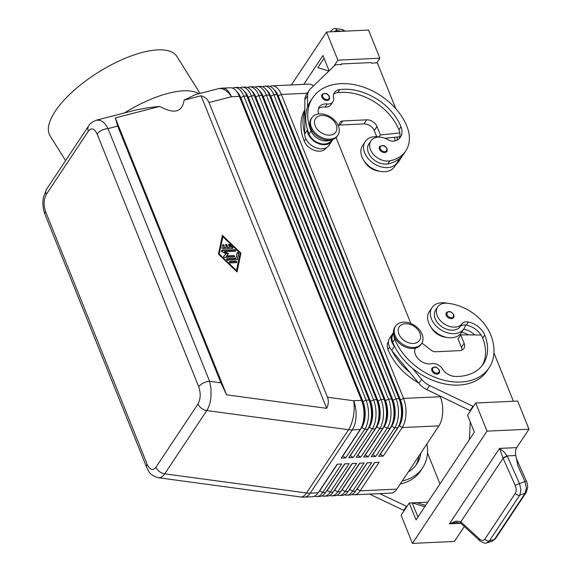 <?xml version="1.0" encoding="UTF-8"?>
<svg xmlns="http://www.w3.org/2000/svg" width="572" height="572" viewBox="0 0 572 572"><rect width="100%" height="100%" fill="white"/><g stroke="black" fill="none" stroke-linecap="round" stroke-linejoin="round"><path stroke-width="0.86" d="M431.874 370.756A4.347 3.089 -146.4 0 1 431.996 368.175C434.513 366.101 436.987 366.774 439.418 370.177L439.246 372.987A4.347 3.089 -146.4 0 1 434.827 373.652A4.347 3.089 -146.4 0 1 431.874 370.756M393.994 335.256A13.049 9.266 33.6 0 0 394.766 339.217A55.677 39.525 33.6 0 0 440.683 379.322A55.677 39.525 33.6 0 0 489.103 367.803A55.677 39.525 33.6 0 0 490.697 334.763A41.155 29.215 33.6 0 0 447.032 303.224A14.786 10.496 33.6 0 0 437.666 306.964L435.635 310.024A14.786 10.496 33.6 0 0 437.308 322.458A14.786 10.496 33.6 0 0 450.9 330.137A14.786 10.496 33.6 0 0 459.938 326.848A8.702 6.178 -146.4 0 1 465.408 324.932A19.141 13.585 -146.4 0 1 463.892 328.8A19.141 13.585 -146.4 0 1 454.175 333.69A19.141 13.585 -146.4 0 1 434.999 324.724A19.141 13.585 -146.4 0 1 432.01 307.622A19.141 13.585 -146.4 0 1 441.727 302.731A19.141 13.585 -146.4 0 1 446.997 303.217M463.892 328.8L461.175 332.883A19.141 13.585 -146.4 0 1 451.458 337.773A19.141 13.585 -146.4 0 1 432.289 328.807A19.141 13.585 -146.4 0 1 429.3 311.697L432.01 307.622M437.666 306.964A14.786 10.496 33.6 0 0 439.346 319.398A14.786 10.496 33.6 0 0 452.931 327.077A14.786 10.496 33.6 0 0 461.976 323.788A8.702 6.178 -146.4 0 1 468.339 322.007A17.396 12.355 -146.4 0 1 484.706 335.042A48.713 34.585 -146.4 0 1 483.304 363.949A48.713 34.585 -146.4 0 1 455.09 376.426A12.176 8.644 -146.4 0 1 442.442 368.911A8.702 6.178 33.6 0 0 431.581 363.699A12.176 8.644 -146.4 0 1 418.84 359.43A12.176 8.644 -146.4 0 1 415.308 348.191M446.196 337.28A14.786 10.496 -146.4 0 1 446.153 337.28A14.786 10.496 -146.4 0 1 431.045 327.22M418.382 382.782A55.677 39.525 -146.4 0 1 387.98 349.421A13.049 9.266 -146.4 0 1 388.359 341.677L388.488 341.477M386.972 148.899A4.347 3.089 -146.4 0 1 386.844 151.48A4.347 3.089 -146.4 0 1 383.061 152.381A4.347 3.089 -146.4 0 1 379.479 149.249A4.347 3.089 -146.4 0 1 379.601 146.668A4.347 3.089 -146.4 0 1 380.03 146.189M236.758 91.606A18.44 9.331 87.3 0 1 240.812 97.698L363.02 401.694A18.44 9.331 87.3 0 1 365.158 415.415A18.44 9.331 87.3 0 1 361.826 427.434L361.533 427.448A18.44 9.331 -92.7 0 0 361.69 427.191A18.44 9.331 -92.7 0 0 364.857 415.429A18.44 9.331 -92.7 0 0 362.719 401.708L240.512 97.712A18.44 9.331 -92.7 0 0 238.102 93.358L236.636 91.448A20.878 10.568 87.3 0 0 232.182 88.024A20.878 10.568 87.3 0 0 230.259 87.773L222.336 88.138A20.878 10.568 87.3 0 1 224.253 88.395A20.878 10.568 87.3 0 1 231.438 96.747A20.878 12.398 -104.5 0 0 221.807 88.753A20.878 12.398 -104.5 0 0 218.082 88.782L195.238 94.673L184.112 100.136L201.058 95.767C204.933 96.847 207.579 99.106 209.009 102.538L327.47 397.211C328.814 400.686 328.564 404.397 326.712 408.344L226.605 394.83L220.906 382.825L209.602 381.302A8.702 4.261 158.1 0 0 203.31 383.04A8.702 4.261 158.1 0 0 198.713 386.751C200.879 393.279 200.643 399.013 198.012 403.946A8.702 6.178 33.6 0 0 201.487 408.322A8.702 6.178 33.6 0 0 206.778 410.567C208.987 407.128 210.389 402.581 210.975 396.918L211.018 388.745L209.602 381.302L108.022 128.607C105.706 124.031 102.946 121.25 99.757 120.256L96.346 120.199M101.723 130.345A8.702 4.261 -21.9 0 1 108.022 128.607L117.703 126.105L115.287 117.903L159.795 106.413L148.791 107.6L136.007 109.967L96.375 120.191C92.128 121.915 89.532 123.852 88.588 125.997A8.702 6.178 33.6 0 0 88.588 125.997A8.702 6.178 33.6 0 0 88.245 126.612A8.702 6.178 33.6 0 0 88.345 131.145C91.47 127.42 94.394 128.393 97.133 134.055A8.702 4.261 -21.9 0 1 101.723 130.345M236.636 91.448A20.878 10.568 87.3 0 1 239.361 96.382L361.568 400.379A20.878 10.568 87.3 0 1 363.985 415.908A20.878 10.568 87.3 0 1 360.41 429.229A20.878 10.568 87.3 0 1 360.224 429.515L341.234 458.086L345.731 457.879L364.721 429.307A20.878 10.568 -92.7 0 0 368.482 415.701A20.878 10.568 -92.7 0 0 366.066 400.171L243.858 96.175A20.878 10.568 -92.7 0 0 236.679 87.816A20.878 10.568 -92.7 0 0 234.756 87.566L237.752 87.423A20.878 10.568 87.3 0 1 239.675 87.68A20.878 10.568 87.3 0 1 244.13 91.105A20.878 10.568 87.3 0 1 246.861 96.032L369.062 400.028A20.878 10.568 87.3 0 1 371.485 415.558A20.878 10.568 87.3 0 1 367.903 428.878A20.878 10.568 87.3 0 1 367.717 429.164L348.727 457.736L353.224 457.528L372.215 428.957A20.878 10.568 -92.7 0 0 375.983 415.351A20.878 10.568 -92.7 0 0 373.559 399.821L251.358 95.824A20.878 10.568 -92.7 0 0 244.172 87.466A20.878 10.568 -92.7 0 0 242.249 87.216L245.245 87.073A20.878 10.568 87.3 0 1 247.168 87.33A20.878 10.568 87.3 0 1 251.623 90.755A20.878 10.568 87.3 0 1 254.354 95.688L376.562 399.685A20.878 10.568 87.3 0 1 378.979 415.215A20.878 10.568 87.3 0 1 375.396 428.528A20.878 10.568 87.3 0 1 375.211 428.821L356.227 457.393L360.717 457.185L379.708 428.607A20.878 10.568 -92.7 0 0 383.476 415.007A20.878 10.568 -92.7 0 0 381.059 399.478L258.851 95.474A20.878 10.568 -92.7 0 0 251.666 87.123A20.878 10.568 -92.7 0 0 249.742 86.865L252.745 86.729A20.878 10.568 87.3 0 1 254.662 86.98A20.878 10.568 87.3 0 1 259.116 90.405A20.878 10.568 87.3 0 1 261.847 95.338L384.055 399.335A20.878 10.568 87.3 0 1 386.472 414.864A20.878 10.568 87.3 0 1 382.89 428.185A20.878 10.568 87.3 0 1 382.704 428.471L363.72 457.042L368.218 456.835L387.201 428.264A20.878 10.568 -92.7 0 0 390.969 414.657A20.878 10.568 -92.7 0 0 388.552 399.127L266.345 95.131A20.878 10.568 -92.7 0 0 259.159 86.772A20.878 10.568 -92.7 0 0 257.243 86.522L260.239 86.379A20.878 10.568 87.3 0 1 262.162 86.637A20.878 10.568 87.3 0 1 266.616 90.061A20.878 10.568 87.3 0 1 269.34 94.988L391.548 398.991A20.878 10.568 87.3 0 1 393.965 414.514A20.878 10.568 87.3 0 1 390.39 427.835A20.878 10.568 87.3 0 1 390.204 428.121L371.214 456.699L375.711 456.485L394.701 427.913A20.878 10.568 -92.7 0 0 398.462 414.307A20.878 10.568 -92.7 0 0 396.046 398.777L273.838 94.78A20.878 10.568 -92.7 0 0 266.659 86.429A20.878 10.568 -92.7 0 0 264.736 86.172L267.732 86.036A20.878 10.568 87.3 0 1 269.655 86.286A20.878 10.568 87.3 0 1 274.11 89.711A20.878 10.568 87.3 0 1 276.841 94.645L399.041 398.641A20.878 10.568 87.3 0 1 401.465 414.171A20.878 10.568 87.3 0 1 397.883 427.484A20.878 10.568 87.3 0 1 397.697 427.777L378.707 456.349L383.204 456.141L402.195 427.563A20.878 10.568 -92.7 0 0 405.963 413.964A20.878 10.568 -92.7 0 0 403.539 398.434L281.338 94.437A20.878 10.568 -92.7 0 0 274.152 86.079A20.878 10.568 -92.7 0 0 272.229 85.821A20.878 10.568 -92.7 0 0 270.005 86.408M274.231 89.868A18.44 9.331 87.3 0 1 278.285 95.96L400.493 399.957A18.44 9.331 87.3 0 1 402.631 413.678A18.44 9.331 87.3 0 1 399.306 425.697L399.006 425.704A18.44 9.331 -92.7 0 0 399.17 425.454A18.44 9.331 -92.7 0 0 402.331 413.692A18.44 9.331 -92.7 0 0 400.193 399.971L277.985 95.974A18.44 9.331 -92.7 0 0 275.575 91.62L274.11 89.711M383.204 456.141L380.316 454.268L399.306 425.697L402.195 427.563L438.917 425.861A20.878 10.568 -92.7 0 0 442.685 412.255A20.878 10.568 -92.7 0 0 440.268 396.725L403.539 398.434L400.193 399.971L399.041 398.641L396.046 398.777L393 400.307A18.44 9.331 87.3 0 1 395.138 414.021A18.44 9.331 87.3 0 1 391.806 426.04L372.822 454.611L375.711 456.485M313.52 85.879A20.878 10.568 -92.7 0 0 310.875 84.377A20.878 10.568 -92.7 0 0 308.959 84.12L272.229 85.821M397.697 427.777L394.701 427.913L391.513 426.054A18.44 9.331 -92.7 0 0 391.67 425.804A18.44 9.331 -92.7 0 0 394.837 414.035A18.44 9.331 -92.7 0 0 392.699 400.321L270.492 96.325A18.44 9.331 -92.7 0 0 268.082 91.963L266.616 90.061M266.738 90.219A18.44 9.331 87.3 0 1 270.792 96.31L393 400.307L391.548 398.991L388.552 399.127L385.507 400.65A18.44 9.331 87.3 0 1 387.637 414.371A18.44 9.331 87.3 0 1 384.312 426.39L365.322 454.962L368.218 456.835M390.204 428.121L387.201 428.264L384.019 426.405A18.44 9.331 -92.7 0 0 384.177 426.147A18.44 9.331 -92.7 0 0 387.337 414.385A18.44 9.331 -92.7 0 0 385.206 400.665L262.998 96.668A18.44 9.331 -92.7 0 0 260.589 92.314L259.116 90.405M259.238 90.562A18.44 9.331 87.3 0 1 263.299 96.654L385.507 400.65L384.055 399.335L381.059 399.478L378.006 401.001A18.44 9.331 87.3 0 1 380.144 414.721A18.44 9.331 87.3 0 1 376.819 426.733L357.829 455.312L360.717 457.185M382.704 428.471L379.708 428.607L376.519 426.748A18.44 9.331 -92.7 0 0 376.683 426.498A18.44 9.331 -92.7 0 0 379.844 414.729A18.44 9.331 -92.7 0 0 377.706 401.015L255.505 97.018A18.44 9.331 -92.7 0 0 253.089 92.664L251.623 90.755M251.744 90.912A18.44 9.331 87.3 0 1 255.806 97.004L378.006 401.001L376.562 399.685L373.559 399.821L370.513 401.351A18.44 9.331 87.3 0 1 372.651 415.065A18.44 9.331 87.3 0 1 369.326 427.084L350.336 455.655L353.224 457.528M375.211 428.821L372.215 428.957L369.026 427.098A18.44 9.331 -92.7 0 0 369.19 426.848A18.44 9.331 -92.7 0 0 372.351 415.079A18.44 9.331 -92.7 0 0 370.213 401.365L248.005 97.362A18.44 9.331 -92.7 0 0 245.595 93.007L244.13 91.105M244.251 91.263A18.44 9.331 87.3 0 1 248.305 97.347L370.513 401.351L369.062 400.028L366.066 400.171L362.719 401.708L361.568 400.379L353.646 400.75L327.47 397.211M352.059 494.43A20.878 10.568 -92.7 0 0 352.409 494.551A20.878 10.568 -92.7 0 0 354.325 494.801A20.878 10.568 -92.7 0 0 360.153 490.833L379.136 462.262L374.639 462.469L355.655 491.048A20.878 10.568 87.3 0 1 349.828 495.009L346.832 495.152A20.878 10.568 -92.7 0 0 352.652 491.184L371.643 462.612L367.145 462.819L348.155 491.391A20.878 10.568 87.3 0 1 342.335 495.359L339.339 495.495A20.878 10.568 -92.7 0 0 345.159 491.534L364.149 462.955L359.652 463.17L340.662 491.741A20.878 10.568 87.3 0 1 334.842 495.709L331.846 495.845A20.878 10.568 -92.7 0 0 337.666 491.877L356.649 463.306L352.152 463.513L333.169 492.084A20.878 10.568 87.3 0 1 327.348 496.053L324.345 496.196A20.878 10.568 -92.7 0 0 330.173 492.227L349.156 463.656L344.659 463.863L325.675 492.435A20.878 10.568 87.3 0 1 319.848 496.403L316.852 496.539A20.878 10.568 -92.7 0 0 322.672 492.578L341.663 463.999L337.165 464.207L318.175 492.785A20.878 10.568 87.3 0 1 312.355 496.746L304.433 497.118A20.878 10.568 87.3 0 0 310.253 493.15L352.295 429.879L360.224 429.515M314.586 496.167A20.878 10.568 -92.7 0 0 314.929 496.289A20.878 10.568 -92.7 0 0 316.852 496.539M322.079 495.817A20.878 10.568 -92.7 0 0 322.429 495.938A20.878 10.568 -92.7 0 0 324.345 496.196M329.572 495.474A20.878 10.568 -92.7 0 0 329.922 495.588A20.878 10.568 -92.7 0 0 331.846 495.845M337.065 495.123A20.878 10.568 -92.7 0 0 337.416 495.245A20.878 10.568 -92.7 0 0 339.339 495.495M344.566 494.773A20.878 10.568 -92.7 0 0 344.909 494.894A20.878 10.568 -92.7 0 0 346.832 495.152M311.361 127.148A15.658 11.118 33.6 0 0 324.274 138.431A15.658 11.118 33.6 0 0 337.888 135.185A15.658 11.118 33.6 0 0 338.338 125.897A15.658 11.118 33.6 0 0 325.425 114.615A15.658 11.118 33.6 0 0 311.804 117.853A15.658 11.118 33.6 0 0 311.361 127.148M315.172 125.783A12.176 8.644 33.6 0 0 329.622 135.149A12.176 8.644 33.6 0 0 336.157 124.81A12.176 8.644 33.6 0 0 321.7 115.444A12.176 8.644 33.6 0 0 315.172 125.783M311.804 117.853L311.132 118.876A15.658 11.118 33.6 0 0 310.682 128.171A15.658 11.118 33.6 0 0 323.595 139.446A15.658 11.118 33.6 0 0 337.208 136.207L337.888 135.185M422.072 334.191A15.658 11.118 -146.4 0 1 421.621 343.486A15.658 11.118 -146.4 0 1 408.008 346.725A15.658 11.118 -146.4 0 1 395.095 335.442A15.658 11.118 -146.4 0 1 395.538 326.147A15.658 11.118 -146.4 0 1 409.159 322.908A15.658 11.118 -146.4 0 1 422.072 334.191M419.891 333.104A12.176 8.644 -146.4 0 1 413.356 343.443A12.176 8.644 -146.4 0 1 398.906 334.077A12.176 8.644 -146.4 0 1 405.434 323.738A12.176 8.644 -146.4 0 1 419.891 333.104M421.264 343.979A15.658 11.118 -146.4 0 1 420.949 344.501A15.658 11.118 -146.4 0 1 407.328 347.74A15.658 11.118 -146.4 0 1 394.415 336.465A15.658 11.118 -146.4 0 1 394.866 327.17L395.538 326.147M304.819 109.752A55.677 39.525 33.6 0 0 304.247 141.127A13.049 9.266 33.6 0 0 311.84 149.206A13.049 9.266 33.6 0 0 326.362 147.826L326.49 147.626M364.285 161.147A14.786 10.496 33.6 0 0 379.436 171.207M330.094 140.147A13.049 9.266 -146.4 0 1 318.618 138.996A13.049 9.266 -146.4 0 1 311.032 130.924A55.677 39.525 -146.4 0 1 312.627 97.883A55.677 39.525 -146.4 0 1 361.046 86.358A55.677 39.525 -146.4 0 1 406.964 126.469A41.155 29.215 -146.4 0 1 405.784 150.894A41.155 29.215 -146.4 0 1 389.797 160.832A14.786 10.496 -146.4 0 1 373.902 154.876A14.786 10.496 -146.4 0 1 370.906 140.891A14.786 10.496 -146.4 0 1 376.655 137.316A14.786 10.496 -146.4 0 1 387.952 139.661A8.702 6.178 33.6 0 0 395.495 140.798A17.396 12.355 33.6 0 0 400.471 137.073A17.396 12.355 33.6 0 0 400.972 126.748A48.713 34.585 33.6 0 0 339.775 89.582A12.176 8.644 33.6 0 0 334.441 92.621A12.176 8.644 33.6 0 0 333.526 97.969A8.702 6.178 -146.4 0 1 332.883 101.795A8.702 6.178 -146.4 0 1 327.177 103.975A12.176 8.644 33.6 0 0 319.19 107.035A12.176 8.644 33.6 0 0 318.718 113.942M331.638 139.883L331.102 140.683A13.049 9.266 -146.4 0 1 316.588 142.063A13.049 9.266 -146.4 0 1 308.994 133.984A55.677 39.525 -146.4 0 1 307.421 129.458L307.421 129.966A13.921 9.881 33.6 0 0 317.41 143.164A13.921 9.881 33.6 0 0 331.832 141.162A13.921 9.881 33.6 0 0 332.446 140.018L332.625 139.604M380.23 137.144A19.141 13.585 33.6 0 0 374.967 136.658A19.141 13.585 33.6 0 0 365.251 141.549A19.141 13.585 33.6 0 0 368.239 158.651A19.141 13.585 33.6 0 0 387.416 167.617A19.141 13.585 33.6 0 0 397.125 162.727A19.141 13.585 33.6 0 0 398.548 159.366A41.155 29.215 -146.4 0 1 387.759 163.892A14.786 10.496 -146.4 0 1 371.864 157.936A14.786 10.496 -146.4 0 1 368.876 143.951L370.906 140.891M365.251 141.549L362.534 145.624A19.141 13.585 33.6 0 0 365.529 162.734A19.141 13.585 33.6 0 0 384.699 171.7A19.141 13.585 33.6 0 0 394.415 166.81L397.125 162.727M329.379 96.811A4.347 3.089 -146.4 0 1 329.257 99.392A4.347 3.089 -146.4 0 1 325.475 100.293A4.347 3.089 -146.4 0 1 321.886 97.154A4.347 3.089 -146.4 0 1 322.015 94.573A4.347 3.089 -146.4 0 1 322.444 94.094M446.239 315.322A4.347 3.089 -146.4 0 1 446.36 312.741C448.877 310.675 451.351 311.34 453.775 314.743L453.61 317.553A4.347 3.089 -146.4 0 1 449.192 318.218A4.347 3.089 -146.4 0 1 446.239 315.322M484.927 539.06A3.482 2.474 33.6 0 0 487.008 540.704A3.482 2.474 33.6 0 0 489.396 540.883L519.784 495.159A3.482 2.474 -146.4 0 1 517.395 494.973A3.482 2.474 -146.4 0 1 515.315 493.329L484.927 539.06C483.519 540.862 481.76 540.883 479.643 539.131L460.653 521.707L456.027 521.106L449.42 523.845L456.835 522.272M526.312 492.263A3.482 2.474 -146.4 0 1 526.247 492.356A3.482 2.474 -146.4 0 1 525.21 493.121L519.784 495.159L520.992 489.918L519.483 483.562L507.164 455.898L503.732 451.694L499.549 448.405L503.095 458.243L515.25 485.549C516.487 488.624 516.509 491.219 515.315 493.329M507.328 456.256A3.482 0.443 156 0 0 505.033 457.2A3.482 0.443 156 0 0 503.095 458.243L460.839 521.836A3.482 1.845 132.6 0 0 461.003 523.452A3.482 1.845 132.6 0 0 461.082 523.537A3.482 1.845 132.6 0 0 461.089 523.537A3.482 1.845 132.6 0 0 461.175 523.616M337.702 31.496L335.542 28.6M342.127 29.458L343.901 31.203M528.986 429.2L517.674 401.051L475.697 403.003L487.015 431.145L528.986 429.2L516.752 447.611A6.957 3.525 -92.7 0 0 515.587 451.144A6.957 3.525 -92.7 0 0 515.765 455.498L517.917 465.808L524.91 481.524L526.419 487.887L525.21 493.121L494.394 539.489A3.482 2.474 33.6 0 0 495.431 538.731A3.482 2.474 33.6 0 0 495.438 538.724L491.791 541.441L494.394 539.489L489.396 540.883L486.793 542.835L491.791 541.441M526.469 481.252A3.482 0.443 156 0 0 526.462 481.238C526.919 481.653 527.334 483.662 527.713 487.258L526.247 492.356A3.482 2.474 -146.4 0 1 526.247 492.363L495.431 538.731M200.057 93.429L176.948 56.499A74.81 28.321 148 0 0 121.05 60.081A74.81 28.321 148 0 0 55.248 111.24A74.81 28.321 148 0 0 50.114 135.886L65.587 160.603M198.799 93.758A74.81 28.321 148 0 0 124.431 112.956M184.112 100.136C182.289 112.262 174.181 114.35 159.795 106.413M226.605 394.83L115.287 117.903M326.712 408.344L201.058 95.767M240.948 253.117L237.065 271.936L218.468 254.161L222.351 235.342L240.948 253.117L240.676 253.525L222.236 235.9M330.544 31.396A3.482 2.474 33.6 0 0 330.487 31.474A3.482 2.474 33.6 0 0 330.48 31.481A3.482 2.474 33.6 0 0 330.301 31.839M486.636 542.878L486.793 542.835C485.835 543.736 483.54 543.071 479.894 540.833A3.482 1.845 132.6 0 0 479.929 540.869M515.765 455.498L507.164 455.898A3.482 0.379 154.3 0 0 502.995 457.986M460.653 521.707A3.482 1.766 131.1 0 0 460.896 523.366A3.482 1.766 131.1 0 0 460.996 523.444M464.321 526.512L454.397 541.455L412.419 543.4L401.108 515.25L409.245 503.01L427.827 502.144M487.015 431.145L412.419 543.4M425.647 505.426L416.738 502.659M417.939 517.031L412.24 502.867L424.76 506.763M475.697 403.003L467.56 415.243L474.352 432.132L416.03 519.898L409.245 503.01M470.248 421.921L469.426 439.539M493.943 352.852L513.399 401.251M473.38 406.492L429.579 385.549A17.396 12.355 -146.4 0 1 421.6 379.315L412.569 368.354A55.677 39.525 33.6 0 0 487.065 370.863A55.677 39.525 33.6 0 0 488.03 369.305M427.484 452.86L439.961 483.891M400.25 484.055A55.677 39.525 33.6 0 0 420.613 470.87L422.644 467.81A55.677 39.525 -146.4 0 1 402.28 480.995M406.921 506.499L379.736 493.622M376.748 62.884L379.851 58.208L368.532 30.066L326.562 32.011L291.391 84.935M379.851 58.208L337.88 60.16L326.562 32.011M328.893 71.064L317.81 67.625L324.045 58.237M303.782 84.363L322.951 55.513L329.115 70.849M337.88 60.16L333.726 66.409M395.81 108.744L377.363 62.856L371.371 63.134L371.142 62.57L341.162 63.964L340.769 64.55M341.162 63.964L341.391 64.522L335.392 64.8L310.346 88.939A17.396 12.355 33.6 0 0 309.109 90.412A17.396 12.355 33.6 0 0 307.579 95.674L307.529 107.057A55.677 39.525 -146.4 0 1 310.596 100.944L312.627 97.883M453.732 314.972A4.347 3.089 -146.4 0 1 453.61 317.553M338.395 126.04L339.811 122.715A5.22 3.704 -146.4 0 1 340.047 122.286A5.22 3.704 -146.4 0 1 342.692 120.949L366.681 119.834A8.702 6.178 -146.4 0 1 376.998 126.526L380.394 134.971L399.814 132.954A17.396 12.355 33.6 0 0 398.934 129.808A48.713 34.585 33.6 0 0 337.745 92.643A12.176 8.644 33.6 0 0 333.655 94.301M332.883 101.795L330.845 104.855A8.702 6.178 -146.4 0 1 325.139 107.043A12.176 8.644 33.6 0 0 318.404 108.716M309.109 90.412L306.399 94.494A17.396 12.355 33.6 0 0 304.869 99.757L304.704 134.048A13.921 9.881 33.6 0 0 314.7 147.247A13.921 9.881 33.6 0 0 329.115 145.245L331.832 141.162M338.717 125.289A5.22 3.704 -146.4 0 1 339.982 125.032L363.964 123.917A8.702 6.178 -146.4 0 1 374.288 130.609L376.719 136.658M380.394 134.971L379.1 136.922M385.085 138.281L399.792 136.758M307.421 129.458A55.677 39.525 -146.4 0 1 307.529 107.057M405.784 150.894L403.746 153.954A41.155 29.215 -146.4 0 1 398.548 159.366M399.292 138.495A17.396 12.355 33.6 0 0 399.814 132.954M304.712 133.541A55.677 39.525 -146.4 0 1 304.812 111.132M402.273 155.913A41.155 29.215 -146.4 0 1 401.036 158.036A41.155 29.215 -146.4 0 1 397.526 162.083M395.581 165.065A41.155 29.215 33.6 0 0 399.006 161.097L401.036 158.036M397.197 140.047A17.396 12.355 33.6 0 0 397.104 137.037M394.33 137.323A17.396 12.355 -146.4 0 1 395.173 140.905M318.504 492.299A18.44 9.331 -92.7 0 0 319.784 490.704L337.394 464.199M325.997 491.949A18.44 9.331 -92.7 0 0 327.277 490.354L344.887 463.849M333.49 491.598A18.44 9.331 -92.7 0 0 334.777 490.004L352.388 463.506M340.983 491.255A18.44 9.331 -92.7 0 0 342.27 489.661L359.881 463.156M348.484 490.905A18.44 9.331 -92.7 0 0 349.764 489.31L367.374 462.805M438.917 425.861L396.875 489.132L360.153 490.833L357.257 488.96L374.867 462.462M355.977 490.561A18.44 9.331 -92.7 0 0 357.257 488.96L357.028 488.974M354.325 494.801L391.055 493.1A20.878 10.568 -92.7 0 0 396.875 489.132M367.717 429.164L364.721 429.307L361.826 427.434L342.842 456.006L345.731 457.879M234.756 87.566A20.878 10.568 -92.7 0 0 232.532 88.145M242.249 87.216A20.878 10.568 -92.7 0 0 240.025 87.795M249.742 86.865A20.878 10.568 -92.7 0 0 247.519 87.452M257.243 86.522A20.878 10.568 -92.7 0 0 255.012 87.101M264.736 86.172A20.878 10.568 -92.7 0 0 262.512 86.758M336.079 137.559L410.832 323.495M439.975 395.996L440.268 396.725M227.913 247.276L230.53 247.154L228.743 245.445A0.872 0.615 -146.4 0 1 229.758 244.68L232.618 247.411A0.872 0.615 -146.4 0 1 232.389 248.498L223.059 248.934A0.872 0.615 -146.4 0 1 221.986 247.905L222.587 245.009A0.872 0.615 -146.4 0 1 224.167 245.653L223.795 247.462L226.412 247.34L225.561 245.231A0.872 0.615 -146.4 0 1 227.063 245.159L227.642 247.683L226.791 245.567A0.872 0.615 33.6 0 0 225.511 244.959M230.53 247.154L227.642 247.683M232.64 248.441A0.872 0.615 33.6 0 0 232.346 247.819L229.486 245.088A0.872 0.615 33.6 0 0 228.45 244.823M226.412 247.34L223.523 247.869L223.895 246.06A0.872 0.615 33.6 0 0 222.565 245.102M223.795 247.462L223.523 247.869M230.416 262.927A0.872 0.615 -146.4 0 1 229.851 261.518L235.786 261.247A0.872 0.615 -146.4 0 1 236.35 262.648L230.416 262.927M236.601 262.591A0.872 0.615 33.6 0 0 235.514 261.654L229.579 261.926A0.872 0.615 33.6 0 0 229.329 261.983M222.916 236.751L219.062 254.533L236.222 270.935L236.493 270.527L240.083 253.16L222.916 236.751L219.062 254.533M219.333 254.125L236.493 270.527M236.908 271.786L240.676 253.525M235.921 258.372L237.037 252.946A0.872 0.615 -146.4 0 1 238.624 253.589L237.423 259.373A0.872 0.615 -146.4 0 1 236.915 259.76L227.584 260.188A0.872 0.615 -146.4 0 1 227.02 258.787L235.921 258.372L235.65 258.78L226.748 259.195A0.872 0.615 33.6 0 0 226.505 259.252M237.173 259.695L238.352 253.997A0.872 0.615 33.6 0 0 237.022 253.031M224.717 251.723L228.578 253.696L226.419 255.941L233.526 255.612A0.872 0.615 -146.4 0 1 234.091 257.021L224.725 257.457A0.872 0.615 -146.4 0 1 223.766 256.213L226.076 253.811L221.957 251.709A0.872 0.615 -146.4 0 1 221.9 250.422L234.684 249.828A0.872 0.615 -146.4 0 1 235.249 251.237L224.717 251.723L224.446 252.13L228.228 254.061M235.5 251.172A0.872 0.615 33.6 0 0 234.413 250.236L221.629 250.829A0.872 0.615 33.6 0 0 221.378 250.886M226.419 255.941L226.147 256.349L233.254 256.02A0.872 0.615 33.6 0 1 234.334 256.964M226.076 253.811L223.645 256.463M220.906 382.825L117.703 126.105M45.024 214.529A8.702 4.261 -21.9 0 1 45.016 214.507A8.702 4.261 -21.9 0 1 45.596 211.611C43.429 205.083 43.665 199.349 46.303 194.416A8.702 6.178 -146.4 0 1 46.203 189.883A8.702 6.178 -146.4 0 1 46.539 189.26A8.702 6.178 -146.4 0 1 46.554 189.253L88.596 125.983A8.702 6.178 33.6 0 1 88.681 125.861M198.012 403.946L155.97 467.217C152.846 470.942 149.914 469.969 147.176 464.307A8.702 4.261 158.1 0 0 146.604 467.202A8.702 4.261 158.1 0 0 146.611 467.217A8.702 4.261 158.1 0 0 146.654 467.324M158.172 477.706L158.387 477.742C160.675 477.992 162.791 476.69 164.736 473.838L206.778 410.567L348.555 429.708A20.878 14.822 33.6 0 0 350.45 429.879A20.878 14.822 33.6 0 0 352.295 429.879A20.878 10.568 87.3 0 0 356.063 416.273A20.878 10.568 87.3 0 0 353.646 400.75A20.878 8.301 -82.3 0 1 353.417 416.151A20.878 8.301 -82.3 0 1 348.555 429.708L306.513 492.978L164.736 473.838A8.702 6.178 -146.4 0 1 159.445 471.593A8.702 6.178 -146.4 0 1 155.97 467.217M468.539 334.892A17.396 12.355 33.6 0 0 461.618 332.225M392.07 350.858A55.677 39.525 33.6 0 0 409.852 372.436L391.67 350.371A13.921 9.881 -146.4 0 1 389.668 338.138L392.378 334.055A13.921 9.881 -146.4 0 1 393.515 332.732M463.649 329.157A17.396 12.355 -146.4 0 1 474.803 334.942M465.408 324.932A8.702 6.178 -146.4 0 1 466.302 325.068A17.396 12.355 -146.4 0 1 481.038 334.999A17.396 12.355 -146.4 0 1 482.668 338.102A48.713 34.585 -146.4 0 1 482.232 365.444M439.368 370.406A4.347 3.089 -146.4 0 1 439.246 372.987M393.636 333.733L393.107 334.534A13.049 9.266 33.6 0 0 392.728 342.278A55.677 39.525 33.6 0 0 394.787 346.782A55.677 39.525 33.6 0 0 412.569 368.354M421.886 343.057L431.309 350.329A5.22 3.704 33.6 0 0 435.478 351.766L459.466 350.65A8.702 6.178 33.6 0 0 463.878 348.427A8.702 6.178 33.6 0 0 464.128 343.264L460.732 334.82L481.038 334.999M394.787 346.782L394.38 346.289A13.921 9.881 -146.4 0 1 392.378 334.055M472.758 406.52L470.048 410.603L426.869 389.632A17.396 12.355 -146.4 0 1 418.89 383.397L409.852 372.436M470.67 410.574L470.048 410.603M460.732 334.82L458.022 338.903L461.418 347.347A8.702 6.178 33.6 0 1 461.926 350.071M426.912 443.929A55.677 39.525 -146.4 0 1 422.644 467.81M408.308 471.921A48.713 34.585 33.6 0 0 416.845 463.956A48.713 34.585 33.6 0 0 420.885 453.003M418.847 456.063A48.713 34.585 -146.4 0 1 415.772 465.451M404.211 510.582L369.591 494.094M403.589 510.61L406.306 506.527M516.752 447.611L499.549 448.405L449.42 523.845L460.832 523.316M439.039 370.027A3.654 2.595 33.6 0 0 434.706 367.217A3.654 2.595 33.6 0 0 432.747 370.32A3.654 2.595 33.6 0 0 435.221 372.751A3.654 2.595 33.6 0 0 438.452 372.687A3.654 2.595 33.6 0 0 439.039 370.027M387.98 349.421L389.553 347.054M380.344 148.813A3.654 2.595 -146.4 0 1 380.816 146.246A3.654 2.595 -146.4 0 1 383.976 146.01A3.654 2.595 -146.4 0 1 386.643 148.52A3.654 2.595 -146.4 0 1 384.684 151.623A3.654 2.595 -146.4 0 1 380.344 148.813M318.175 492.785L310.253 493.15A20.878 14.822 -146.4 0 1 308.408 493.15A20.878 14.822 -146.4 0 1 306.513 492.978A20.878 8.301 -82.3 0 1 300.672 496.954A20.878 20.878 0 0 0 304.433 497.118M209.009 102.538L231.438 96.747L239.361 96.382L240.512 97.712L243.858 96.175L246.861 96.032L248.005 97.362L251.358 95.824L254.354 95.688L255.505 97.018L258.851 95.474L261.847 95.338L262.998 96.668L266.345 95.131L269.34 94.988L270.492 96.325L273.838 94.78L276.841 94.645L277.985 95.974L281.338 94.437L307.236 93.229M308.994 133.984L311.032 130.924M322.758 96.718A3.654 2.595 -146.4 0 1 323.223 94.151A3.654 2.595 -146.4 0 1 326.39 93.915A3.654 2.595 -146.4 0 1 329.057 96.425A3.654 2.595 -146.4 0 1 327.091 99.528A3.654 2.595 -146.4 0 1 322.758 96.718M453.403 314.593A3.654 2.595 33.6 0 0 449.07 311.783A3.654 2.595 33.6 0 0 447.111 314.886A3.654 2.595 33.6 0 0 449.585 317.324A3.654 2.595 33.6 0 0 452.817 317.26A3.654 2.595 33.6 0 0 453.403 314.593M479.643 539.131A3.482 1.845 132.6 0 0 479.808 540.754A3.482 1.845 132.6 0 0 479.887 540.833M516.437 458.715L526.462 481.238A3.482 0.443 156 0 0 526.397 481.195A3.482 0.443 156 0 0 524.91 481.524L519.483 483.562A3.482 0.443 156 0 0 517.188 484.505A3.482 0.443 156 0 0 515.25 485.549M334.177 31.653A3.482 2.71 161.4 0 1 334.942 31.145A3.482 2.71 161.4 0 1 337.423 30.659L342.206 31.281M331.095 31.796L332.604 31.732M342.692 120.949L339.982 125.032M366.681 119.834L363.964 123.917M376.998 126.526L374.288 130.609M307.579 95.674L304.869 99.757M307.421 129.966L304.704 134.048M387.759 163.892L389.797 160.832M398.934 129.808L400.972 126.748M337.745 92.643L339.775 89.582M325.139 107.043L327.177 103.975M304.247 141.127L305.82 138.76M319.555 490.712L322.672 492.578L325.675 492.435M327.048 490.361L330.173 492.227L333.169 492.084M334.541 490.018L337.666 491.877L340.662 491.741M342.042 489.668L345.159 491.534L348.155 491.391M355.655 491.048L352.652 491.184L349.535 489.317M227.063 245.159L226.791 245.567M229.758 244.68L229.486 245.088M232.618 247.411L232.346 247.819M224.167 245.653L223.895 246.06M229.851 261.518L229.579 261.926M235.786 261.247L235.514 261.654M238.624 253.589L238.352 253.997M227.02 258.787L226.748 259.195M221.9 250.422L221.629 250.829M234.684 249.828L234.413 250.236M233.526 255.612L233.254 256.02M46.303 194.416L88.345 131.145M147.176 464.307L45.596 211.611M97.133 134.055L198.713 386.751M392.728 342.278L394.766 339.217M482.668 338.102L484.706 335.042M466.302 325.068L468.339 322.007M459.938 326.848L461.976 323.788M394.38 346.289L391.67 350.371M421.6 379.315L418.89 383.397M429.579 385.549L426.869 389.632M464.128 343.264L461.418 347.347M386.844 151.48L387.015 148.67C385.178 145.345 382.704 144.68 379.601 146.668M420.949 344.501L421.621 343.486M329.257 99.392L329.429 96.575C327.584 93.25 325.118 92.585 322.015 94.573M461.089 523.537L479.894 540.833M330.487 31.474C332.79 29.008 334.527 28.049 335.7 28.607L342.285 29.465M345.238 31.145L342.342 29.472M330.48 31.481L330.244 31.839M456.456 522.286L461.082 523.537M361.69 427.191L360.41 429.229M369.19 426.848L367.903 428.878M376.683 426.498L375.396 428.528M384.177 426.147L382.89 428.185M391.67 425.804L390.39 427.835M399.17 425.454L397.883 427.484M45.031 214.521C42.886 208.573 42.349 202.838 43.429 197.319L46.539 189.268M222.336 88.138A20.878 20.878 0 0 0 218.082 88.782M45.016 214.507L146.604 467.202C148.455 470.134 148.37 474.731 158.387 477.742L300.672 496.954M489.103 367.803L487.065 370.863"/></g></svg>

